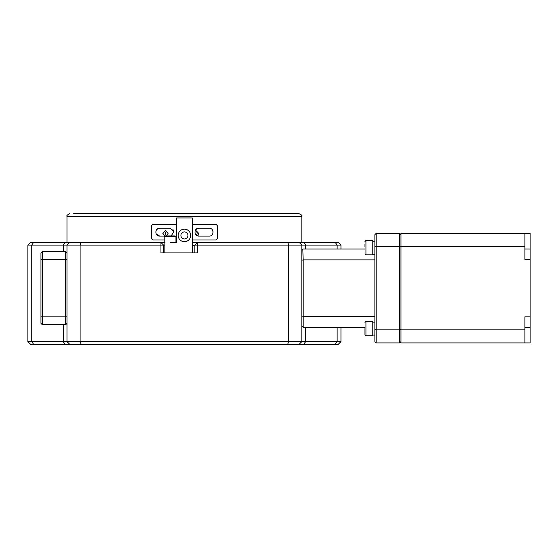 <?xml version="1.0" encoding="UTF-8"?>
<svg xmlns="http://www.w3.org/2000/svg" width="558" height="558" viewBox="0 0 558 558"><rect width="100%" height="100%" fill="white"/><g stroke="black" fill="none" stroke-linecap="round" stroke-linejoin="round"><path stroke-width="0.84" d="M194.868 252.914L194.868 245.088L192.259 245.088M164.861 245.088L163.557 245.088L163.557 252.914M338.35 344.223L340.959 341.615L338.35 344.223L287.705 344.223L288.786 341.615L67.03 341.615L67.03 245.088L27.9 245.088L27.9 341.615L27.9 245.088L30.509 242.479L160.948 242.479L163.557 245.088L80.08 245.088L80.08 341.615L81.154 344.223L30.509 344.223L27.9 341.615L67.03 341.615L69.638 344.223M287.705 344.223L81.154 344.223M27.9 341.615L30.509 344.223M299.221 344.223L301.829 341.615L340.959 341.615L340.959 327.26M288.786 341.615L301.829 341.615L301.829 245.088L194.868 245.088L197.476 242.479L287.705 242.479L288.786 245.088L288.786 341.615M340.959 245.088L301.829 245.088L299.221 242.479L338.35 242.479L340.959 245.088L340.959 249.001M67.03 267.338L67.03 288.13M81.154 242.479L80.08 245.088L67.03 245.088L69.638 242.479M192.259 242.479L197.476 242.479L197.476 252.914L160.948 252.914L160.948 242.479L164.212 242.479L164.212 236.766L165.029 235.957L175.135 235.957L175.951 236.766L164.212 236.766M287.705 242.479L299.221 242.479M295.259 213.777L292.155 213.777M104.862 213.777L102.526 213.777M73.6 213.777L299.221 213.777C301.613 214.858 302.478 215.73 301.829 216.385L67.03 216.385C66.367 215.751 67.239 214.886 69.638 213.777M164.917 235.964L162.824 233.349L165.461 230.67L168.104 233.349L166.744 235.678M195.091 230.866L196.088 230.67L198.746 233.349L197.63 235.525M196.332 235.225A2.671 2.657 90 0 0 195.265 230.803M166.8 231.04A2.671 2.637 -90 0 0 166.8 235.65M272.904 213.777L266.333 213.777M133.111 213.777L119.217 213.777M284.085 213.777L279.9 213.777M364.96 249.001L303.134 249.001L301.829 250.305M302.868 249.259L303.134 259.882L301.829 260.307M374.871 259.882L303.134 259.882L303.134 327.26L301.829 325.956L303.134 327.26L364.96 327.26M400.965 234.653L399.661 233.349L399.661 246.392L400.965 246.929M400.965 341.615L399.661 342.919L399.661 329.876L400.965 329.332M399.661 329.876L399.661 246.392L376.176 246.392L376.176 329.876L399.661 329.876M399.661 342.919L376.176 342.919L374.871 341.615L374.871 329.332L376.176 329.876L376.176 342.919M374.871 329.332L374.871 234.653L376.176 233.349L399.661 233.349M376.176 233.349L376.176 246.392L374.871 246.929M374.871 316.379L303.134 316.379L301.829 315.954M400.965 342.919L400.965 233.349L530.1 233.349L530.1 316.825L524.883 316.825L524.883 342.919L400.965 342.919M400.965 329.876L524.883 329.876M524.883 342.919L530.1 342.919L530.1 316.825M524.883 233.349L524.883 259.435L530.1 259.435M524.883 246.392L400.965 246.392M194.868 245.604L192.259 245.604M190.69 235.434A6.264 6.264 0 0 0 184.433 229.171A6.264 6.264 0 0 0 178.169 235.434A6.264 6.264 0 0 0 184.433 241.691A6.264 6.264 0 0 0 190.69 235.434M187.948 235.434A3.522 3.522 0 0 0 184.433 231.912A3.522 3.522 0 0 0 180.911 235.434A3.522 3.522 0 0 0 184.433 238.957A3.522 3.522 0 0 0 187.948 235.434M175.951 236.766L175.951 242.479L170.078 242.479L176.6 242.479L176.6 241.956M176.6 242.479L176.6 217.955L192.259 217.955L192.259 252.914M164.861 252.914L164.861 242.479L164.212 242.479M171.083 235.957L173.963 231.668L170.078 228.257L159.644 228.257C154.629 227.929 154.615 236.404 159.644 236.083L164.582 236.083M164.212 239.996L152.773 239.996L151.539 238.691L151.539 225.648L152.773 224.344L176.6 224.344M175.951 239.996L176.6 239.996M196.032 229.387L198.781 228.257C193.738 227.992 193.738 236.348 198.781 236.083L196.025 234.953M198.781 236.083L209.215 236.083C214.23 236.411 214.251 227.943 209.215 228.257L198.781 228.257M212.821 230.656L213.128 232.156M159.644 236.083L156.066 233.76M156.917 229.366L159.644 228.257M192.259 224.344L216.086 224.344L217.32 225.648L217.32 238.691L216.086 239.996L192.259 239.996M172.841 229.394L173.691 230.663M173.698 230.67L173.922 232.937M67.03 316.825L65.725 316.825L65.725 251.609L67.03 252.914M67.03 323.347L65.725 324.651L65.725 316.825L42.248 316.825L42.248 324.651L40.943 323.347L40.943 252.914L42.248 251.609L42.248 316.825L40.943 316.825M67.03 259.435L40.943 259.435M42.248 251.609L65.725 251.609M65.725 324.651L42.248 324.651M372.786 241.175L373.832 241.202M374.871 241.175L372.786 241.286M372.786 322.043L373.832 322.071M374.871 322.043L372.786 322.161M364.96 246.545L364.96 244.013M365.936 254.866L365.936 240.519L372.786 240.519L372.786 254.866L365.936 254.866L364.96 253.89M364.96 328.564L364.96 334.765L364.96 331.829L364.96 334.765L365.936 335.742L364.96 334.765M365.936 321.394L372.786 321.394L372.786 335.742L365.936 335.742L365.936 321.394L364.96 322.371M33.564 242.479L31.722 245.088L31.722 341.615L33.564 344.223M63.214 324.651L63.214 341.615L65.056 344.223M335.295 344.223L337.137 341.615L337.137 327.26M303.803 344.223L305.644 341.615L305.644 327.26M303.803 242.479L305.644 245.088L305.644 249.001M337.137 249.001L337.137 245.088L335.295 242.479M63.214 251.609L63.214 245.088L65.056 242.479M524.883 327.26L530.1 327.26M524.883 249.001L530.1 249.001M67.03 242.479L67.03 216.385M301.829 242.479L301.829 216.385M374.871 254.218L372.786 254.218M374.871 335.093L372.786 335.093M365.936 240.519L364.96 241.495L365.936 240.519"/></g></svg>
